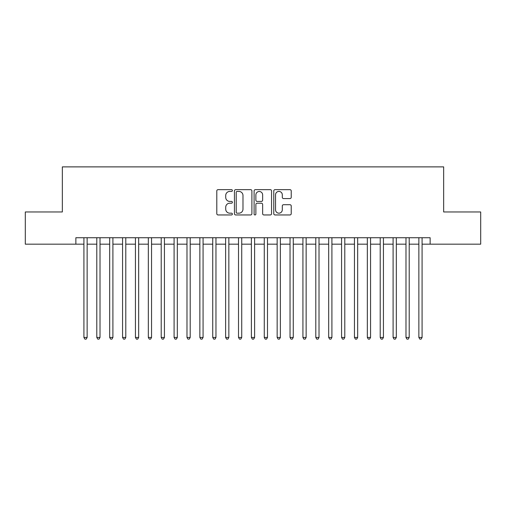 <?xml version="1.0" encoding="UTF-8"?>
<svg xmlns="http://www.w3.org/2000/svg" width="506" height="506" viewBox="0 0 506 506"><rect width="100%" height="100%" fill="white"/><g stroke="black" fill="none" stroke-linecap="round" stroke-linejoin="round"><path stroke-width="0.76" d="M232.387 190.547A0.885 0.885 0 0 0 231.501 189.661L218.067 189.661A1.265 1.265 0 0 0 216.802 190.926L216.802 213.69A1.265 1.265 0 0 0 218.067 214.955L231.501 214.955A0.885 0.885 0 0 0 232.387 214.07A0.885 0.885 0 0 0 231.501 213.184L229.762 213.184A4.048 4.048 0 0 1 225.72 209.136L225.72 207.239A4.048 4.048 0 0 1 229.762 203.191L231.501 203.191A0.885 0.885 0 0 0 232.387 202.305A0.885 0.885 0 0 0 231.501 201.42L229.762 201.42A4.048 4.048 0 0 1 225.72 197.378L225.72 195.48A4.048 4.048 0 0 1 229.762 191.432L231.501 191.432A0.885 0.885 0 0 0 232.387 190.547M289.957 198.58A1.265 1.265 0 0 0 291.222 197.315L291.222 190.926A1.265 1.265 0 0 0 289.957 189.661L275.036 189.661A1.265 1.265 0 0 0 273.771 190.926L273.771 213.69A1.265 1.265 0 0 0 275.036 214.955L289.957 214.955A1.265 1.265 0 0 0 291.222 213.69L291.222 205.974A1.265 1.265 0 0 0 289.957 204.709L283.569 204.709A1.265 1.265 0 0 0 282.304 205.974L282.304 209.8A3.384 3.384 0 0 1 278.92 213.184A3.384 3.384 0 0 1 275.542 209.8L275.542 194.816A3.384 3.384 0 0 1 278.92 191.432A3.384 3.384 0 0 1 282.304 194.816L282.304 197.315A1.265 1.265 0 0 0 283.569 198.58L289.957 198.58M75.862 244.177L25.3 244.177L25.3 211.97L62.339 211.97L62.339 166.879L443.661 166.879L443.661 211.97L480.7 211.97L480.7 244.177L430.138 244.177L430.138 237.731L75.862 237.731L75.862 244.177L83.914 244.177M251.893 190.926A1.265 1.265 0 0 0 250.628 189.661L235.707 189.661A1.265 1.265 0 0 0 234.442 190.926L234.442 213.69A1.265 1.265 0 0 0 235.707 214.955L250.628 214.955A1.265 1.265 0 0 0 251.893 213.69L251.893 190.926M255.372 189.661L270.293 189.661A1.265 1.265 0 0 1 271.558 190.926L271.558 213.69A1.265 1.265 0 0 1 270.293 214.955L263.904 214.955A1.265 1.265 0 0 1 262.639 213.69L262.639 204.456A1.265 1.265 0 0 0 261.374 203.191L257.143 203.191A1.265 1.265 0 0 0 255.878 204.456L255.878 214.07A0.885 0.885 0 0 1 254.992 214.955A0.885 0.885 0 0 1 254.107 214.07L254.107 190.926A1.265 1.265 0 0 1 255.372 189.661M87.14 244.177L96.798 244.177M100.017 244.177L109.682 244.177M112.901 244.177L122.566 244.177M125.785 244.177L135.444 244.177M138.669 244.177L148.328 244.177M151.547 244.177L161.212 244.177M164.431 244.177L174.096 244.177M177.315 244.177L186.98 244.177M190.199 244.177L199.857 244.177M203.077 244.177L212.741 244.177M215.961 244.177L225.625 244.177M228.845 244.177L238.509 244.177M241.729 244.177L251.387 244.177M254.613 244.177L264.271 244.177M267.491 244.177L277.155 244.177M280.375 244.177L290.039 244.177M293.259 244.177L302.923 244.177M306.143 244.177L315.801 244.177M319.02 244.177L328.685 244.177M331.904 244.177L341.569 244.177M344.788 244.177L354.453 244.177M357.672 244.177L367.331 244.177M370.556 244.177L380.215 244.177M383.434 244.177L393.099 244.177M396.318 244.177L405.983 244.177M409.202 244.177L418.86 244.177M422.086 244.177L430.138 244.177M237.099 191.432A0.885 0.885 0 0 0 236.213 192.318L236.213 212.299A0.885 0.885 0 0 0 237.099 213.184L238.933 213.184A4.048 4.048 0 0 0 242.981 209.136L242.981 195.48A4.048 4.048 0 0 0 238.933 191.432L237.099 191.432M262.639 194.88A3.384 3.384 0 0 0 259.262 191.496A3.384 3.384 0 0 0 255.878 194.88L255.878 200.155A1.265 1.265 0 0 0 257.143 201.42L261.374 201.42A1.265 1.265 0 0 0 262.639 200.155L262.639 194.88M87.14 237.731L87.14 337.445L83.914 337.445L83.914 237.731M87.14 337.445L86.172 339.121L84.881 339.121L83.914 337.445M100.017 237.731L100.017 337.445L96.798 337.445L96.798 237.731M100.017 337.445L99.056 339.121L97.766 339.121L96.798 337.445M112.901 237.731L112.901 337.445L109.682 337.445L109.682 237.731M112.901 337.445L111.934 339.121L110.65 339.121L109.682 337.445M125.785 237.731L125.785 337.445L122.566 337.445L122.566 237.731M125.785 337.445L124.818 339.121L123.527 339.121L122.566 337.445M138.669 237.731L138.669 337.445L135.444 337.445L135.444 237.731M138.669 337.445L137.702 339.121L136.411 339.121L135.444 337.445M151.547 237.731L151.547 337.445L148.328 337.445L148.328 237.731M151.547 337.445L150.586 339.121L149.295 339.121L148.328 337.445M164.431 237.731L164.431 337.445L161.212 337.445L161.212 237.731M164.431 337.445L163.463 339.121L162.179 339.121L161.212 337.445M177.315 237.731L177.315 337.445L174.096 337.445L174.096 237.731M177.315 337.445L176.347 339.121L175.063 339.121L174.096 337.445M190.199 237.731L190.199 337.445L186.98 337.445L186.98 237.731M190.199 337.445L189.231 339.121L187.941 339.121L186.98 337.445M203.077 237.731L203.077 337.445L199.857 337.445L199.857 237.731M203.077 337.445L202.115 339.121L200.825 339.121L199.857 337.445M215.961 237.731L215.961 337.445L212.741 337.445L212.741 237.731M215.961 337.445L214.999 339.121L213.709 339.121L212.741 337.445M228.845 237.731L228.845 337.445L225.625 337.445L225.625 237.731M228.845 337.445L227.877 339.121L226.593 339.121L225.625 337.445M241.729 237.731L241.729 337.445L238.509 337.445L238.509 237.731M241.729 337.445L240.761 339.121L239.471 339.121L238.509 337.445M254.613 237.731L254.613 337.445L251.387 337.445L251.387 237.731M254.613 337.445L253.645 339.121L252.355 339.121L251.387 337.445M267.491 237.731L267.491 337.445L264.271 337.445L264.271 237.731M267.491 337.445L266.529 339.121L265.239 339.121L264.271 337.445M280.375 237.731L280.375 337.445L277.155 337.445L277.155 237.731M280.375 337.445L279.407 339.121L278.123 339.121L277.155 337.445M293.259 237.731L293.259 337.445L290.039 337.445L290.039 237.731M293.259 337.445L292.291 339.121L291.001 339.121L290.039 337.445M306.143 237.731L306.143 337.445L302.923 337.445L302.923 237.731M306.143 337.445L305.175 339.121L303.885 339.121L302.923 337.445M319.02 237.731L319.02 337.445L315.801 337.445L315.801 237.731M319.02 337.445L318.059 339.121L316.769 339.121L315.801 337.445M331.904 237.731L331.904 337.445L328.685 337.445L328.685 237.731M331.904 337.445L330.937 339.121L329.653 339.121L328.685 337.445M344.788 237.731L344.788 337.445L341.569 337.445L341.569 237.731M344.788 337.445L343.821 339.121L342.537 339.121L341.569 337.445M357.672 237.731L357.672 337.445L354.453 337.445L354.453 237.731M357.672 337.445L356.705 339.121L355.414 339.121L354.453 337.445M370.556 237.731L370.556 337.445L367.331 337.445L367.331 237.731M370.556 337.445L369.589 339.121L368.298 339.121L367.331 337.445M383.434 237.731L383.434 337.445L380.215 337.445L380.215 237.731M383.434 337.445L382.473 339.121L381.182 339.121L380.215 337.445M396.318 237.731L396.318 337.445L393.099 337.445L393.099 237.731M396.318 337.445L395.35 339.121L394.066 339.121L393.099 337.445M409.202 237.731L409.202 337.445L405.983 337.445L405.983 237.731M409.202 337.445L408.234 339.121L406.944 339.121L405.983 337.445M422.086 237.731L422.086 337.445L418.86 337.445L418.86 237.731M422.086 337.445L421.118 339.121L419.828 339.121L418.86 337.445"/></g></svg>
